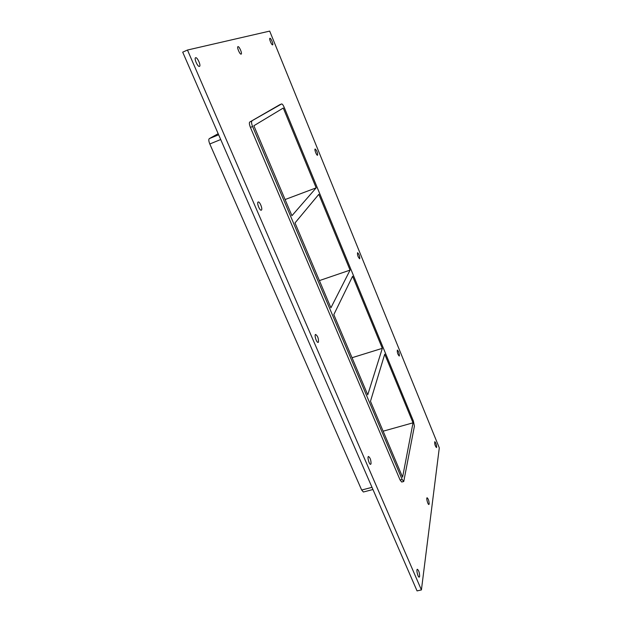 <?xml version="1.0" encoding="UTF-8"?>
<svg xmlns="http://www.w3.org/2000/svg" width="622" height="622" viewBox="0 0 622 622"><rect width="100%" height="100%" fill="white"/><g stroke="black" fill="none" stroke-linecap="round" stroke-linejoin="round"><path stroke-width="0.93" d="M199.421 66.391C197.734 67.145 193.815 58.281 195.603 57.745C197.252 56.789 201.295 65.823 199.475 66.375L199.421 66.391M429.18 503.944L428.9 504.496C427.913 504.924 426.031 497.849 427.104 497.763C428.325 498.797 429.017 500.85 429.18 503.944M241.118 54.122C239.882 54.713 236.609 47.023 237.946 46.658C239.159 45.919 242.51 53.733 241.157 54.114L241.118 54.122M317.601 155.189L317.531 155.236C316.621 155.772 314.126 149.202 315.152 148.985C316.816 150.501 317.632 152.569 317.601 155.189M261.473 210.065L261.302 210.174C259.708 211.013 256.435 202.453 258.192 202.018C259.685 201.225 262.849 209.008 261.473 210.065M359.765 258.612L359.633 258.752C358 257.057 357.308 255.036 357.549 252.695C358.972 253.986 359.71 255.961 359.765 258.612M318.48 342.069L318.161 342.38C316.645 343.087 313.986 334.768 315.626 334.457C317.694 335.896 318.643 338.438 318.48 342.069M399.378 355.761L399.2 356.025C397.699 354.307 397.077 352.324 397.341 350.077C398.57 351.189 399.246 353.086 399.378 355.761M371.039 463.771L370.642 464.323C369.243 464.914 367.003 456.672 368.512 456.478C370.207 457.706 371.054 460.132 371.039 463.771M419.648 576.33L419.236 577.146C417.961 577.636 416.001 569.363 417.362 569.27C418.769 570.351 419.531 572.707 419.648 576.33M272.615 44.862C271.658 45.328 268.86 38.548 269.901 38.284C270.827 37.701 273.688 44.574 272.638 44.846L272.615 44.862M436.66 447.195L436.457 447.583C435.066 445.842 434.506 443.875 434.77 441.682C435.828 442.67 436.457 444.505 436.66 447.195M382.328 348.336L352.604 276.246L333.804 314.646L367.742 394.822L382.328 348.336L352.036 357.72M413.031 422.82L384.73 354.175L370.479 401.291L402.589 477.16L413.031 422.82L383.136 431.194M350.077 270.111L318.829 194.305L294.999 222.956L330.912 307.804L350.077 270.111L319.397 280.6M316.17 187.852L283.267 108.041L253.862 125.753L291.928 215.71L316.17 187.852L285.086 199.545M421.413 589.936L417.051 590.9L182.705 52.162L187.463 50.032L269.684 31.1L439.295 447.879L421.413 589.936L187.463 50.032M279.729 104.729L249.741 122.036C249.08 122.759 249.313 124.548 250.425 127.401L400.094 480.005L401.711 482.034L403.756 481.498L402.146 479.469L400.094 480.005M279.659 104.753L281.618 103.944C282.326 103.921 283.197 105.095 284.231 107.458L413.373 421.008L414.407 426.156L403.756 481.498M372.003 487.337L361.67 490.035L363.396 492.002L372.943 489.514M250.425 127.401L252.594 126.515L402.146 479.469M361.67 490.035L209.801 143.977L220.709 139.53M281.587 103.96L249.741 122.036M252.594 126.515C251.482 123.661 251.257 121.873 251.91 121.142M218.649 134.787L209.28 138.628C208.51 139.398 208.681 141.178 209.801 143.977M209.28 138.628L218.174 133.707M281.618 103.944L279.69 104.737"/></g></svg>
